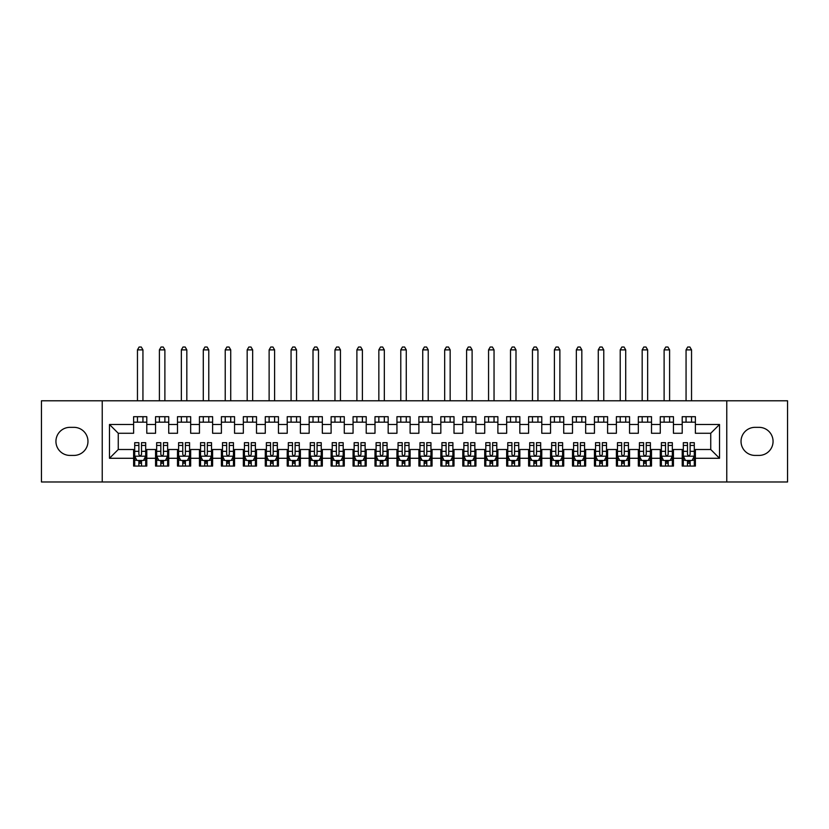 <?xml version="1.0" encoding="UTF-8"?>
<svg xmlns="http://www.w3.org/2000/svg" width="829" height="829" viewBox="0 0 829 829"><rect width="100%" height="100%" fill="white"/><g stroke="black" fill="none" stroke-linecap="round" stroke-linejoin="round"><path stroke-width="1.24" d="M726.764 481.981L787.55 481.981L787.55 400.78L726.764 400.78L726.764 481.981L102.236 481.981L102.236 400.78L41.45 400.78L41.45 481.981L102.236 481.981M726.764 400.78L102.236 400.78M109.48 458.282L109.48 424.489L133.614 424.489L133.614 433.266L118.257 433.266L118.257 449.505L109.48 458.282L133.614 458.282L133.614 466.064L146.785 466.064L146.785 458.282L155.562 458.282L155.562 466.064L168.722 466.064L168.722 458.282L177.499 458.282L177.499 466.064L190.67 466.064L190.67 458.282L199.447 458.282L199.447 466.064L212.618 466.064L212.618 458.282L221.395 458.282L221.395 466.064L234.555 466.064L234.555 458.282L243.332 458.282L243.332 466.064L256.503 466.064L256.503 458.282L265.28 458.282L265.28 466.064L278.451 466.064L278.451 458.282L287.228 458.282L287.228 466.064L300.388 466.064L300.388 458.282L309.165 458.282L309.165 466.064L322.336 466.064L322.336 458.282L331.113 458.282L331.113 466.064L344.284 466.064L344.284 458.282L353.061 458.282L353.061 466.064L366.221 466.064L366.221 458.282L374.998 458.282L374.998 466.064L388.169 466.064L388.169 458.282L396.946 458.282L396.946 466.064L410.106 466.064L410.106 458.282L418.894 458.282L418.894 466.064L432.054 466.064L432.054 458.282L440.831 458.282L440.831 466.064L454.002 466.064L454.002 458.282L462.779 458.282L462.779 466.064L475.939 466.064L475.939 458.282L484.716 458.282L484.716 466.064L497.887 466.064L497.887 458.282L506.664 458.282L506.664 466.064L519.835 466.064L519.835 458.282L528.612 458.282L528.612 466.064L541.772 466.064L541.772 458.282L550.549 458.282L550.549 466.064L563.72 466.064L563.72 458.282L572.497 458.282L572.497 466.064L585.668 466.064L585.668 458.282L594.445 458.282L594.445 466.064L607.605 466.064L607.605 458.282L616.382 458.282L616.382 466.064L629.553 466.064L629.553 458.282L638.33 458.282L638.33 466.064L651.501 466.064L651.501 458.282L660.278 458.282L660.278 466.064L673.438 466.064L673.438 458.282L682.215 458.282L682.215 466.064L695.386 466.064L695.386 449.505L710.743 449.505L710.743 433.266L695.386 433.266L695.386 424.489L719.52 424.489L719.52 458.282L695.386 458.282M695.386 424.489L695.386 416.697L682.215 416.697L682.215 424.489L673.438 424.489L673.438 416.697L660.278 416.697L660.278 424.489L651.501 424.489L651.501 416.697L638.33 416.697L638.33 424.489L629.553 424.489L629.553 416.697L616.382 416.697L616.382 424.489L607.605 424.489L607.605 416.697L594.445 416.697L594.445 424.489L585.668 424.489L585.668 416.697L572.497 416.697L572.497 424.489L563.72 424.489L563.72 416.697L550.549 416.697L550.549 424.489L541.772 424.489L541.772 416.697L528.612 416.697L528.612 424.489L519.835 424.489L519.835 416.697L506.664 416.697L506.664 424.489L497.887 424.489L497.887 416.697L484.716 416.697L484.716 424.489L475.939 424.489L475.939 416.697L462.779 416.697L462.779 424.489L454.002 424.489L454.002 416.697L440.831 416.697L440.831 424.489L432.054 424.489L432.054 416.697L418.894 416.697L418.894 424.489L410.106 424.489L410.106 416.697L396.946 416.697L396.946 424.489L388.169 424.489L388.169 416.697L374.998 416.697L374.998 424.489L366.221 424.489L366.221 416.697L353.061 416.697L353.061 424.489L344.284 424.489L344.284 416.697L331.113 416.697L331.113 424.489L322.336 424.489L322.336 416.697L309.165 416.697L309.165 424.489L300.388 424.489L300.388 416.697L287.228 416.697L287.228 424.489L278.451 424.489L278.451 416.697L265.28 416.697L265.28 424.489L256.503 424.489L256.503 416.697L243.332 416.697L243.332 424.489L234.555 424.489L234.555 416.697L221.395 416.697L221.395 424.489L212.618 424.489L212.618 416.697L199.447 416.697L199.447 424.489L190.67 424.489L190.67 416.697L177.499 416.697L177.499 424.489L168.722 424.489L168.722 416.697L155.562 416.697L155.562 424.489L146.785 424.489L146.785 416.697L133.614 416.697L133.614 424.489M673.438 458.282L673.438 449.505L682.215 449.505L682.215 458.282M719.52 424.489L710.743 433.266M651.501 458.282L651.501 449.505L660.278 449.505L660.278 458.282M682.215 424.489L682.215 433.266L673.438 433.266L673.438 424.489M629.553 458.282L629.553 449.505L638.33 449.505L638.33 458.282M660.278 424.489L660.278 433.266L651.501 433.266L651.501 424.489M607.605 458.282L607.605 449.505L616.382 449.505L616.382 458.282M638.33 424.489L638.33 433.266L629.553 433.266L629.553 424.489M585.668 458.282L585.668 449.505L594.445 449.505L594.445 458.282M616.382 424.489L616.382 433.266L607.605 433.266L607.605 424.489M563.72 458.282L563.72 449.505L572.497 449.505L572.497 458.282M594.445 424.489L594.445 433.266L585.668 433.266L585.668 424.489M541.772 458.282L541.772 449.505L550.549 449.505L550.549 458.282M572.497 424.489L572.497 433.266L563.72 433.266L563.72 424.489M519.835 458.282L519.835 449.505L528.612 449.505L528.612 458.282M550.549 424.489L550.549 433.266L541.772 433.266L541.772 424.489M497.887 458.282L497.887 449.505L506.664 449.505L506.664 458.282M528.612 424.489L528.612 433.266L519.835 433.266L519.835 424.489M475.939 458.282L475.939 449.505L484.716 449.505L484.716 458.282M506.664 424.489L506.664 433.266L497.887 433.266L497.887 424.489M454.002 458.282L454.002 449.505L462.779 449.505L462.779 458.282M484.716 424.489L484.716 433.266L475.939 433.266L475.939 424.489M432.054 458.282L432.054 449.505L440.831 449.505L440.831 458.282M462.779 424.489L462.779 433.266L454.002 433.266L454.002 424.489M410.106 458.282L410.106 449.505L418.894 449.505L418.894 458.282M440.831 424.489L440.831 433.266L432.054 433.266L432.054 424.489M388.169 458.282L388.169 449.505L396.946 449.505L396.946 458.282M418.894 424.489L418.894 433.266L410.106 433.266L410.106 424.489M366.221 458.282L366.221 449.505L374.998 449.505L374.998 458.282M396.946 424.489L396.946 433.266L388.169 433.266L388.169 424.489M344.284 458.282L344.284 449.505L353.061 449.505L353.061 458.282M374.998 424.489L374.998 433.266L366.221 433.266L366.221 424.489M322.336 458.282L322.336 449.505L331.113 449.505L331.113 458.282M353.061 424.489L353.061 433.266L344.284 433.266L344.284 424.489M300.388 458.282L300.388 449.505L309.165 449.505L309.165 458.282M331.113 424.489L331.113 433.266L322.336 433.266L322.336 424.489M278.451 458.282L278.451 449.505L287.228 449.505L287.228 458.282M309.165 424.489L309.165 433.266L300.388 433.266L300.388 424.489M256.503 458.282L256.503 449.505L265.28 449.505L265.28 458.282M287.228 424.489L287.228 433.266L278.451 433.266L278.451 424.489M234.555 458.282L234.555 449.505L243.332 449.505L243.332 458.282M265.28 424.489L265.28 433.266L256.503 433.266L256.503 424.489M212.618 458.282L212.618 449.505L221.395 449.505L221.395 458.282M243.332 424.489L243.332 433.266L234.555 433.266L234.555 424.489M190.67 458.282L190.67 449.505L199.447 449.505L199.447 458.282M221.395 424.489L221.395 433.266L212.618 433.266L212.618 424.489M168.722 458.282L168.722 449.505L177.499 449.505L177.499 458.282M199.447 424.489L199.447 433.266L190.67 433.266L190.67 424.489M146.785 458.282L146.785 449.505L155.562 449.505L155.562 458.282M177.499 424.489L177.499 433.266L168.722 433.266L168.722 424.489M118.257 449.505L133.614 449.505L133.614 458.282M155.562 424.489L155.562 433.266L146.785 433.266L146.785 424.489M682.215 422.179L695.386 422.179M660.278 422.179L673.438 422.179M638.33 422.179L651.501 422.179M616.382 422.179L629.553 422.179M594.445 422.179L607.605 422.179M572.497 422.179L585.668 422.179M550.549 422.179L563.72 422.179M528.612 422.179L541.772 422.179M506.664 422.179L519.835 422.179M484.716 422.179L497.887 422.179M462.779 422.179L475.939 422.179M440.831 422.179L454.002 422.179M418.894 422.179L432.054 422.179M396.946 422.179L410.106 422.179M374.998 422.179L388.169 422.179M353.061 422.179L366.221 422.179M331.113 422.179L344.284 422.179M309.165 422.179L322.336 422.179M287.228 422.179L300.388 422.179M265.28 422.179L278.451 422.179M243.332 422.179L256.503 422.179M221.395 422.179L234.555 422.179M199.447 422.179L212.618 422.179M177.499 422.179L190.67 422.179M155.562 422.179L168.722 422.179M133.614 422.179L146.785 422.179M133.614 460.582L134.712 460.582M145.686 460.582L146.785 460.582M155.562 460.582L156.66 460.582M167.624 460.582L168.722 460.582M177.499 460.582L178.598 460.582M189.572 460.582L190.67 460.582M199.447 460.582L200.545 460.582M211.519 460.582L212.618 460.582M221.395 460.582L222.493 460.582M233.457 460.582L234.555 460.582M243.332 460.582L244.431 460.582M255.405 460.582L256.503 460.582M265.28 460.582L266.378 460.582M277.352 460.582L278.451 460.582M287.228 460.582L288.326 460.582M299.29 460.582L300.388 460.582M309.165 460.582L310.264 460.582M321.237 460.582L322.336 460.582M331.113 460.582L332.211 460.582M343.185 460.582L344.284 460.582M353.061 460.582L354.149 460.582M365.123 460.582L366.221 460.582M374.998 460.582L376.097 460.582M387.07 460.582L388.169 460.582M396.946 460.582L398.044 460.582M409.018 460.582L410.106 460.582M418.894 460.582L419.982 460.582M430.956 460.582L432.054 460.582M440.831 460.582L441.93 460.582M452.903 460.582L454.002 460.582M462.779 460.582L463.877 460.582M474.851 460.582L475.939 460.582M484.716 460.582L485.815 460.582M496.789 460.582L497.887 460.582M506.664 460.582L507.762 460.582M518.736 460.582L519.835 460.582M528.612 460.582L529.71 460.582M540.674 460.582L541.772 460.582M550.549 460.582L551.648 460.582M562.622 460.582L563.72 460.582M572.497 460.582L573.595 460.582M584.569 460.582L585.668 460.582M594.445 460.582L595.543 460.582M606.507 460.582L607.605 460.582M616.382 460.582L617.481 460.582M628.455 460.582L629.553 460.582M638.33 460.582L639.428 460.582M650.402 460.582L651.501 460.582M660.278 460.582L661.376 460.582M672.34 460.582L673.438 460.582M682.215 460.582L683.314 460.582M694.287 460.582L695.386 460.582M109.48 424.489L118.257 433.266M710.743 449.505L719.52 458.282M69.978 427.339A14.041 14.041 0 0 0 55.937 441.38A14.041 14.041 0 0 0 69.978 455.422L73.926 455.422A14.041 14.041 0 0 0 87.967 441.38A14.041 14.041 0 0 0 73.926 427.339L69.978 427.339M759.022 455.422A14.041 14.041 0 0 0 773.063 441.38A14.041 14.041 0 0 0 759.022 427.339L755.074 427.339A14.041 14.041 0 0 0 741.033 441.38A14.041 14.041 0 0 0 755.074 455.422L759.022 455.422M138.878 463.214L141.51 463.214M134.712 445.453L138.878 445.453L138.878 442.696L134.712 442.696L134.712 456.085L136.909 460.468L143.49 460.468L145.686 456.085L145.686 442.696L141.51 442.696L141.51 445.453L145.686 445.453M145.686 456.085L145.686 466.064M134.712 456.085L134.712 466.064M141.51 460.468L141.51 466.064M138.878 466.064L138.878 460.468M138.878 445.453L138.878 454.437C139.759 456.126 140.64 456.126 141.51 454.437L141.51 445.453M138.878 460.582L141.51 460.582M142.94 422.179L142.94 416.697M142.94 400.78L142.94 349.879L137.459 349.879L137.459 400.78M137.459 422.179L137.459 416.697M137.459 349.879L139.106 347.019L141.293 347.019L142.94 349.879M160.826 463.214L163.458 463.214M156.66 445.453L160.826 445.453L160.826 442.696L156.66 442.696L156.66 456.085L158.847 460.468L165.437 460.468L167.624 456.085L167.624 442.696L163.458 442.696L163.458 445.453L167.624 445.453M167.624 456.085L167.624 466.064M156.66 456.085L156.66 466.064M163.458 460.468L163.458 466.064M160.826 466.064L160.826 460.468M160.826 445.453L160.826 454.437C161.707 456.126 162.577 456.126 163.458 454.437L163.458 445.453M160.826 460.582L163.458 460.582M164.888 422.179L164.888 416.697M164.888 400.78L164.888 349.879L159.396 349.879L159.396 400.78M159.396 422.179L159.396 416.697M159.396 349.879L161.044 347.019L163.24 347.019L164.888 349.879M182.774 463.214L185.406 463.214M178.598 445.453L182.774 445.453L182.774 442.696L178.598 442.696L178.598 456.085L180.795 460.468L187.375 460.468L189.572 456.085L189.572 442.696L185.406 442.696L185.406 445.453L189.572 445.453M189.572 456.085L189.572 466.064M178.598 456.085L178.598 466.064M185.406 460.468L185.406 466.064M182.774 466.064L182.774 460.468M182.774 445.453L182.774 454.437C183.644 456.126 184.525 456.126 185.406 454.437L185.406 445.453M182.774 460.582L185.406 460.582M186.826 422.179L186.826 416.697M186.826 400.78L186.826 349.879L181.344 349.879L181.344 400.78M181.344 422.179L181.344 416.697M181.344 349.879L182.991 347.019L185.188 347.019L186.826 349.879M204.711 463.214L207.343 463.214M200.545 445.453L204.711 445.453L204.711 442.696L200.545 442.696L200.545 456.085L202.742 460.468L209.322 460.468L211.519 456.085L211.519 442.696L207.343 442.696L207.343 445.453L211.519 445.453M211.519 456.085L211.519 466.064M200.545 456.085L200.545 466.064M207.343 460.468L207.343 466.064M204.711 466.064L204.711 460.468M204.711 445.453L204.711 454.437C205.592 456.126 206.473 456.126 207.343 454.437L207.343 445.453M204.711 460.582L207.343 460.582M208.773 422.179L208.773 416.697M208.773 400.78L208.773 349.879L203.292 349.879L203.292 400.78M203.292 422.179L203.292 416.697M203.292 349.879L204.929 347.019L207.126 347.019L208.773 349.879M226.659 463.214L229.291 463.214M222.493 445.453L226.659 445.453L226.659 442.696L222.493 442.696L222.493 456.085L224.68 460.468L231.27 460.468L233.457 456.085L233.457 442.696L229.291 442.696L229.291 445.453L233.457 445.453M233.457 456.085L233.457 466.064M222.493 456.085L222.493 466.064M229.291 460.468L229.291 466.064M226.659 466.064L226.659 460.468M226.659 445.453L226.659 454.437C227.54 456.126 228.41 456.126 229.291 454.437L229.291 445.453M226.659 460.582L229.291 460.582M230.721 422.179L230.721 416.697M230.721 400.78L230.721 349.879L225.229 349.879L225.229 400.78M225.229 422.179L225.229 416.697M225.229 349.879L226.877 347.019L229.073 347.019L230.721 349.879M248.607 463.214L251.239 463.214M244.431 445.453L248.607 445.453L248.607 442.696L244.431 442.696L244.431 456.085L246.627 460.468L253.208 460.468L255.405 456.085L255.405 442.696L251.239 442.696L251.239 445.453L255.405 445.453M255.405 456.085L255.405 466.064M244.431 456.085L244.431 466.064M251.239 460.468L251.239 466.064M248.607 466.064L248.607 460.468M248.607 445.453L248.607 454.437C249.477 456.126 250.358 456.126 251.239 454.437L251.239 445.453M248.607 460.582L251.239 460.582M252.658 422.179L252.658 416.697M252.658 400.78L252.658 349.879L247.177 349.879L247.177 400.78M247.177 422.179L247.177 416.697M247.177 349.879L248.824 347.019L251.021 347.019L252.658 349.879M270.544 463.214L273.176 463.214M266.378 445.453L270.544 445.453L270.544 442.696L266.378 442.696L266.378 456.085L268.575 460.468L275.155 460.468L277.352 456.085L277.352 442.696L273.176 442.696L273.176 445.453L277.352 445.453M277.352 456.085L277.352 466.064M266.378 456.085L266.378 466.064M273.176 460.468L273.176 466.064M270.544 466.064L270.544 460.468M270.544 445.453L270.544 454.437C271.425 456.126 272.306 456.126 273.176 454.437L273.176 445.453M270.544 460.582L273.176 460.582M274.606 422.179L274.606 416.697M274.606 400.78L274.606 349.879L269.124 349.879L269.124 400.78M269.124 422.179L269.124 416.697M269.124 349.879L270.762 347.019L272.959 347.019L274.606 349.879M292.492 463.214L295.124 463.214M288.326 445.453L292.492 445.453L292.492 442.696L288.326 442.696L288.326 456.085L290.513 460.468L297.103 460.468L299.29 456.085L299.29 442.696L295.124 442.696L295.124 445.453L299.29 445.453M299.29 456.085L299.29 466.064M288.326 456.085L288.326 466.064M295.124 460.468L295.124 466.064M292.492 466.064L292.492 460.468M292.492 445.453L292.492 454.437C293.362 456.126 294.243 456.126 295.124 454.437L295.124 445.453M292.492 460.582L295.124 460.582M296.554 422.179L296.554 416.697M296.554 400.78L296.554 349.879L291.062 349.879L291.062 400.78M291.062 422.179L291.062 416.697M291.062 349.879L292.71 347.019L294.906 347.019L296.554 349.879M314.44 463.214L317.072 463.214M310.264 445.453L314.44 445.453L314.44 442.696L310.264 442.696L310.264 456.085L312.46 460.468L319.041 460.468L321.237 456.085L321.237 442.696L317.072 442.696L317.072 445.453L321.237 445.453M321.237 456.085L321.237 466.064M310.264 456.085L310.264 466.064M317.072 460.468L317.072 466.064M314.44 466.064L314.44 460.468M314.44 445.453L314.44 454.437C315.31 456.126 316.191 456.126 317.072 454.437L317.072 445.453M314.44 460.582L317.072 460.582M318.491 422.179L318.491 416.697M318.491 400.78L318.491 349.879L313.01 349.879L313.01 400.78M313.01 422.179L313.01 416.697M313.01 349.879L314.657 347.019L316.844 347.019L318.491 349.879M336.377 463.214L339.009 463.214M332.211 445.453L336.377 445.453L336.377 442.696L332.211 442.696L332.211 456.085L334.408 460.468L340.988 460.468L343.185 456.085L343.185 442.696L339.009 442.696L339.009 445.453L343.185 445.453M343.185 456.085L343.185 466.064M332.211 456.085L332.211 466.064M339.009 460.468L339.009 466.064M336.377 466.064L336.377 460.468M336.377 445.453L336.377 454.437C337.258 456.126 338.128 456.126 339.009 454.437L339.009 445.453M336.377 460.582L339.009 460.582M340.439 422.179L340.439 416.697M340.439 400.78L340.439 349.879L334.957 349.879L334.957 400.78M334.957 422.179L334.957 416.697M334.957 349.879L336.595 347.019L338.792 347.019L340.439 349.879M358.325 463.214L360.957 463.214M354.149 445.453L358.325 445.453L358.325 442.696L354.149 442.696L354.149 456.085L356.346 460.468L362.936 460.468L365.123 456.085L365.123 442.696L360.957 442.696L360.957 445.453L365.123 445.453M365.123 456.085L365.123 466.064M354.149 456.085L354.149 466.064M360.957 460.468L360.957 466.064M358.325 466.064L358.325 460.468M358.325 445.453L358.325 454.437C359.195 456.126 360.076 456.126 360.957 454.437L360.957 445.453M358.325 460.582L360.957 460.582M362.387 422.179L362.387 416.697M362.387 400.78L362.387 349.879L356.895 349.879L356.895 400.78M356.895 422.179L356.895 416.697M356.895 349.879L358.542 347.019L360.739 347.019L362.387 349.879M380.262 463.214L382.905 463.214M376.097 445.453L380.262 445.453L380.262 442.696L376.097 442.696L376.097 456.085L378.293 460.468L384.874 460.468L387.07 456.085L387.07 442.696L382.905 442.696L382.905 445.453L387.07 445.453M387.07 456.085L387.07 466.064M376.097 456.085L376.097 466.064M382.905 460.468L382.905 466.064M380.262 466.064L380.262 460.468M380.262 445.453L380.262 454.437C381.143 456.126 382.024 456.126 382.905 454.437L382.905 445.453M380.262 460.582L382.905 460.582M384.324 422.179L384.324 416.697M384.324 400.78L384.324 349.879L378.843 349.879L378.843 400.78M378.843 422.179L378.843 416.697M378.843 349.879L380.49 347.019L382.677 347.019L384.324 349.879M402.21 463.214L404.842 463.214M398.044 445.453L402.21 445.453L402.21 442.696L398.044 442.696L398.044 456.085L400.241 460.468L406.821 460.468L409.018 456.085L409.018 442.696L404.842 442.696L404.842 445.453L409.018 445.453M409.018 456.085L409.018 466.064M398.044 456.085L398.044 466.064M404.842 460.468L404.842 466.064M402.21 466.064L402.21 460.468M402.21 445.453L402.21 454.437C403.091 456.126 403.961 456.126 404.842 454.437L404.842 445.453M402.21 460.582L404.842 460.582M406.272 422.179L406.272 416.697M406.272 400.78L406.272 349.879L400.78 349.879L400.78 400.78M400.78 422.179L400.78 416.697M400.78 349.879L402.428 347.019L404.625 347.019L406.272 349.879M424.158 463.214L426.79 463.214M419.982 445.453L424.158 445.453L424.158 442.696L419.982 442.696L419.982 456.085L422.179 460.468L428.759 460.468L430.956 456.085L430.956 442.696L426.79 442.696L426.79 445.453L430.956 445.453M430.956 456.085L430.956 466.064M419.982 456.085L419.982 466.064M426.79 460.468L426.79 466.064M424.158 466.064L424.158 460.468M424.158 445.453L424.158 454.437C425.028 456.126 425.909 456.126 426.79 454.437L426.79 445.453M424.158 460.582L426.79 460.582M428.22 422.179L428.22 416.697M428.22 400.78L428.22 349.879L422.728 349.879L422.728 400.78M422.728 422.179L422.728 416.697M422.728 349.879L424.375 347.019L426.572 347.019L428.22 349.879M446.095 463.214L448.738 463.214M441.93 445.453L446.095 445.453L446.095 442.696L441.93 442.696L441.93 456.085L444.126 460.468L450.707 460.468L452.903 456.085L452.903 442.696L448.738 442.696L448.738 445.453L452.903 445.453M452.903 456.085L452.903 466.064M441.93 456.085L441.93 466.064M448.738 460.468L448.738 466.064M446.095 466.064L446.095 460.468M446.095 445.453L446.095 454.437C446.976 456.126 447.857 456.126 448.738 454.437L448.738 445.453M446.095 460.582L448.738 460.582M450.157 422.179L450.157 416.697M450.157 400.78L450.157 349.879L444.676 349.879L444.676 400.78M444.676 422.179L444.676 416.697M444.676 349.879L446.323 347.019L448.51 347.019L450.157 349.879M468.043 463.214L470.675 463.214M463.877 445.453L468.043 445.453L468.043 442.696L463.877 442.696L463.877 456.085L466.064 460.468L472.654 460.468L474.851 456.085L474.851 442.696L470.675 442.696L470.675 445.453L474.851 445.453M474.851 456.085L474.851 466.064M463.877 456.085L463.877 466.064M470.675 460.468L470.675 466.064M468.043 466.064L468.043 460.468M468.043 445.453L468.043 454.437C468.924 456.126 469.794 456.126 470.675 454.437L470.675 445.453M468.043 460.582L470.675 460.582M472.105 422.179L472.105 416.697M472.105 400.78L472.105 349.879L466.613 349.879L466.613 400.78M466.613 422.179L466.613 416.697M466.613 349.879L468.261 347.019L470.457 347.019L472.105 349.879M489.991 463.214L492.623 463.214M485.815 445.453L489.991 445.453L489.991 442.696L485.815 442.696L485.815 456.085L488.012 460.468L494.592 460.468L496.789 456.085L496.789 442.696L492.623 442.696L492.623 445.453L496.789 445.453M496.789 456.085L496.789 466.064M485.815 456.085L485.815 466.064M492.623 460.468L492.623 466.064M489.991 466.064L489.991 460.468M489.991 445.453L489.991 454.437C490.861 456.126 491.742 456.126 492.623 454.437L492.623 445.453M489.991 460.582L492.623 460.582M494.043 422.179L494.043 416.697M494.043 400.78L494.043 349.879L488.561 349.879L488.561 400.78M488.561 422.179L488.561 416.697M488.561 349.879L490.208 347.019L492.405 347.019L494.043 349.879M511.928 463.214L514.56 463.214M507.762 445.453L511.928 445.453L511.928 442.696L507.762 442.696L507.762 456.085L509.959 460.468L516.54 460.468L518.736 456.085L518.736 442.696L514.56 442.696L514.56 445.453L518.736 445.453M518.736 456.085L518.736 466.064M507.762 456.085L507.762 466.064M514.56 460.468L514.56 466.064M511.928 466.064L511.928 460.468M511.928 445.453L511.928 454.437C512.809 456.126 513.69 456.126 514.56 454.437L514.56 445.453M511.928 460.582L514.56 460.582M515.99 422.179L515.99 416.697M515.99 400.78L515.99 349.879L510.509 349.879L510.509 400.78M510.509 422.179L510.509 416.697M510.509 349.879L512.156 347.019L514.343 347.019L515.99 349.879M533.876 463.214L536.508 463.214M529.71 445.453L533.876 445.453L533.876 442.696L529.71 442.696L529.71 456.085L531.897 460.468L538.487 460.468L540.674 456.085L540.674 442.696L536.508 442.696L536.508 445.453L540.674 445.453M540.674 456.085L540.674 466.064M529.71 456.085L529.71 466.064M536.508 460.468L536.508 466.064M533.876 466.064L533.876 460.468M533.876 445.453L533.876 454.437C534.757 456.126 535.627 456.126 536.508 454.437L536.508 445.453M533.876 460.582L536.508 460.582M537.938 422.179L537.938 416.697M537.938 400.78L537.938 349.879L532.446 349.879L532.446 400.78M532.446 422.179L532.446 416.697M532.446 349.879L534.094 347.019L536.29 347.019L537.938 349.879M555.824 463.214L558.456 463.214M551.648 445.453L555.824 445.453L555.824 442.696L551.648 442.696L551.648 456.085L553.845 460.468L560.425 460.468L562.622 456.085L562.622 442.696L558.456 442.696L558.456 445.453L562.622 445.453M562.622 456.085L562.622 466.064M551.648 456.085L551.648 466.064M558.456 460.468L558.456 466.064M555.824 466.064L555.824 460.468M555.824 445.453L555.824 454.437C556.694 456.126 557.575 456.126 558.456 454.437L558.456 445.453M555.824 460.582L558.456 460.582M559.876 422.179L559.876 416.697M559.876 400.78L559.876 349.879L554.394 349.879L554.394 400.78M554.394 422.179L554.394 416.697M554.394 349.879L556.041 347.019L558.238 347.019L559.876 349.879M577.761 463.214L580.393 463.214M573.595 445.453L577.761 445.453L577.761 442.696L573.595 442.696L573.595 456.085L575.792 460.468L582.372 460.468L584.569 456.085L584.569 442.696L580.393 442.696L580.393 445.453L584.569 445.453M584.569 456.085L584.569 466.064M573.595 456.085L573.595 466.064M580.393 460.468L580.393 466.064M577.761 466.064L577.761 460.468M577.761 445.453L577.761 454.437C578.642 456.126 579.523 456.126 580.393 454.437L580.393 445.453M577.761 460.582L580.393 460.582M581.823 422.179L581.823 416.697M581.823 400.78L581.823 349.879L576.342 349.879L576.342 400.78M576.342 422.179L576.342 416.697M576.342 349.879L577.979 347.019L580.176 347.019L581.823 349.879M599.709 463.214L602.341 463.214M595.543 445.453L599.709 445.453L599.709 442.696L595.543 442.696L595.543 456.085L597.73 460.468L604.32 460.468L606.507 456.085L606.507 442.696L602.341 442.696L602.341 445.453L606.507 445.453M606.507 456.085L606.507 466.064M595.543 456.085L595.543 466.064M602.341 460.468L602.341 466.064M599.709 466.064L599.709 460.468M599.709 445.453L599.709 454.437C600.59 456.126 601.46 456.126 602.341 454.437L602.341 445.453M599.709 460.582L602.341 460.582M603.771 422.179L603.771 416.697M603.771 400.78L603.771 349.879L598.279 349.879L598.279 400.78M598.279 422.179L598.279 416.697M598.279 349.879L599.927 347.019L602.123 347.019L603.771 349.879M621.657 463.214L624.289 463.214M617.481 445.453L621.657 445.453L621.657 442.696L617.481 442.696L617.481 456.085L619.677 460.468L626.258 460.468L628.455 456.085L628.455 442.696L624.289 442.696L624.289 445.453L628.455 445.453M628.455 456.085L628.455 466.064M617.481 456.085L617.481 466.064M624.289 460.468L624.289 466.064M621.657 466.064L621.657 460.468M621.657 445.453L621.657 454.437C622.527 456.126 623.408 456.126 624.289 454.437L624.289 445.453M621.657 460.582L624.289 460.582M625.708 422.179L625.708 416.697M625.708 400.78L625.708 349.879L620.227 349.879L620.227 400.78M620.227 422.179L620.227 416.697M620.227 349.879L621.874 347.019L624.071 347.019L625.708 349.879M643.594 463.214L646.226 463.214M639.428 445.453L643.594 445.453L643.594 442.696L639.428 442.696L639.428 456.085L641.625 460.468L648.205 460.468L650.402 456.085L650.402 442.696L646.226 442.696L646.226 445.453L650.402 445.453M650.402 456.085L650.402 466.064M639.428 456.085L639.428 466.064M646.226 460.468L646.226 466.064M643.594 466.064L643.594 460.468M643.594 445.453L643.594 454.437C644.475 456.126 645.356 456.126 646.226 454.437L646.226 445.453M643.594 460.582L646.226 460.582M647.656 422.179L647.656 416.697M647.656 400.78L647.656 349.879L642.174 349.879L642.174 400.78M642.174 422.179L642.174 416.697M642.174 349.879L643.812 347.019L646.009 347.019L647.656 349.879M665.542 463.214L668.174 463.214M661.376 445.453L665.542 445.453L665.542 442.696L661.376 442.696L661.376 456.085L663.563 460.468L670.153 460.468L672.34 456.085L672.34 442.696L668.174 442.696L668.174 445.453L672.34 445.453M672.34 456.085L672.34 466.064M661.376 456.085L661.376 466.064M668.174 460.468L668.174 466.064M665.542 466.064L665.542 460.468M665.542 445.453L665.542 454.437C666.412 456.126 667.293 456.126 668.174 454.437L668.174 445.453M665.542 460.582L668.174 460.582M669.604 422.179L669.604 416.697M669.604 400.78L669.604 349.879L664.112 349.879L664.112 400.78M664.112 422.179L664.112 416.697M664.112 349.879L665.76 347.019L667.956 347.019L669.604 349.879M687.49 463.214L690.122 463.214M683.314 445.453L687.49 445.453L687.49 442.696L683.314 442.696L683.314 456.085L685.51 460.468L692.091 460.468L694.287 456.085L694.287 442.696L690.122 442.696L690.122 445.453L694.287 445.453M694.287 456.085L694.287 466.064M683.314 456.085L683.314 466.064M690.122 460.468L690.122 466.064M687.49 466.064L687.49 460.468M687.49 445.453L687.49 454.437C688.36 456.126 689.241 456.126 690.122 454.437L690.122 445.453M687.49 460.582L690.122 460.582M691.541 422.179L691.541 416.697M691.541 400.78L691.541 349.879L686.06 349.879L686.06 400.78M686.06 422.179L686.06 416.697M686.06 349.879L687.707 347.019L689.894 347.019L691.541 349.879M134.764 456.199L145.635 456.199M145.686 460.209L143.624 460.209M136.775 460.209L134.712 460.209M141.51 451.328L145.686 451.328M134.712 451.328L138.878 451.328M138.878 461.815L141.51 461.815M156.712 456.199L167.572 456.199M167.624 460.209L165.562 460.209M158.722 460.209L156.66 460.209M163.458 451.328L167.624 451.328M156.66 451.328L160.826 451.328M160.826 461.815L163.458 461.815M178.66 456.199L189.52 456.199M189.572 460.209L187.509 460.209M180.66 460.209L178.598 460.209M185.406 451.328L189.572 451.328M178.598 451.328L182.774 451.328M182.774 461.815L185.406 461.815M200.597 456.199L211.457 456.199M211.519 460.209L209.457 460.209M202.608 460.209L200.545 460.209M207.343 451.328L211.519 451.328M200.545 451.328L204.711 451.328M204.711 461.815L207.343 461.815M222.545 456.199L233.405 456.199M233.457 460.209L231.395 460.209M224.555 460.209L222.493 460.209M229.291 451.328L233.457 451.328M222.493 451.328L226.659 451.328M226.659 461.815L229.291 461.815M244.493 456.199L255.353 456.199M255.405 460.209L253.342 460.209M246.493 460.209L244.431 460.209M251.239 451.328L255.405 451.328M244.431 451.328L248.607 451.328M248.607 461.815L251.239 461.815M266.43 456.199L277.29 456.199M277.352 460.209L275.29 460.209M268.441 460.209L266.378 460.209M273.176 451.328L277.352 451.328M266.378 451.328L270.544 451.328M270.544 461.815L273.176 461.815M288.378 456.199L299.238 456.199M299.29 460.209L297.228 460.209M290.388 460.209L288.326 460.209M295.124 451.328L299.29 451.328M288.326 451.328L292.492 451.328M292.492 461.815L295.124 461.815M310.315 456.199L321.186 456.199M321.237 460.209L319.175 460.209M312.326 460.209L310.264 460.209M317.072 451.328L321.237 451.328M310.264 451.328L314.44 451.328M314.44 461.815L317.072 461.815M332.263 456.199L343.123 456.199M343.185 460.209L341.123 460.209M334.274 460.209L332.211 460.209M339.009 451.328L343.185 451.328M332.211 451.328L336.377 451.328M336.377 461.815L339.009 461.815M354.211 456.199L365.071 456.199M365.123 460.209L363.061 460.209M356.221 460.209L354.149 460.209M360.957 451.328L365.123 451.328M354.149 451.328L358.325 451.328M358.325 461.815L360.957 461.815M376.148 456.199L387.019 456.199M387.07 460.209L385.008 460.209M378.159 460.209L376.097 460.209M382.905 451.328L387.07 451.328M376.097 451.328L380.262 451.328M380.262 461.815L382.905 461.815M398.096 456.199L408.956 456.199M409.018 460.209L406.956 460.209M400.106 460.209L398.044 460.209M404.842 451.328L409.018 451.328M398.044 451.328L402.21 451.328M402.21 461.815L404.842 461.815M420.044 456.199L430.904 456.199M430.956 460.209L428.894 460.209M422.044 460.209L419.982 460.209M426.79 451.328L430.956 451.328M419.982 451.328L424.158 451.328M424.158 461.815L426.79 461.815M441.981 456.199L452.852 456.199M452.903 460.209L450.841 460.209M443.992 460.209L441.93 460.209M448.738 451.328L452.903 451.328M441.93 451.328L446.095 451.328M446.095 461.815L448.738 461.815M463.929 456.199L474.789 456.199M474.851 460.209L472.779 460.209M465.939 460.209L463.877 460.209M470.675 451.328L474.851 451.328M463.877 451.328L468.043 451.328M468.043 461.815L470.675 461.815M485.877 456.199L496.737 456.199M496.789 460.209L494.726 460.209M487.877 460.209L485.815 460.209M492.623 451.328L496.789 451.328M485.815 451.328L489.991 451.328M489.991 461.815L492.623 461.815M507.814 456.199L518.685 456.199M518.736 460.209L516.674 460.209M509.825 460.209L507.762 460.209M514.56 451.328L518.736 451.328M507.762 451.328L511.928 451.328M511.928 461.815L514.56 461.815M529.762 456.199L540.622 456.199M540.674 460.209L538.612 460.209M531.772 460.209L529.71 460.209M536.508 451.328L540.674 451.328M529.71 451.328L533.876 451.328M533.876 461.815L536.508 461.815M551.71 456.199L562.57 456.199M562.622 460.209L560.559 460.209M553.71 460.209L551.648 460.209M558.456 451.328L562.622 451.328M551.648 451.328L555.824 451.328M555.824 461.815L558.456 461.815M573.647 456.199L584.507 456.199M584.569 460.209L582.507 460.209M575.658 460.209L573.595 460.209M580.393 451.328L584.569 451.328M573.595 451.328L577.761 451.328M577.761 461.815L580.393 461.815M595.595 456.199L606.455 456.199M606.507 460.209L604.445 460.209M597.605 460.209L595.543 460.209M602.341 451.328L606.507 451.328M595.543 451.328L599.709 451.328M599.709 461.815L602.341 461.815M617.543 456.199L628.403 456.199M628.455 460.209L626.392 460.209M619.543 460.209L617.481 460.209M624.289 451.328L628.455 451.328M617.481 451.328L621.657 451.328M621.657 461.815L624.289 461.815M639.48 456.199L650.34 456.199M650.402 460.209L648.34 460.209M641.491 460.209L639.428 460.209M646.226 451.328L650.402 451.328M639.428 451.328L643.594 451.328M643.594 461.815L646.226 461.815M661.428 456.199L672.288 456.199M672.34 460.209L670.278 460.209M663.438 460.209L661.376 460.209M668.174 451.328L672.34 451.328M661.376 451.328L665.542 451.328M665.542 461.815L668.174 461.815M683.365 456.199L694.236 456.199M694.287 460.209L692.225 460.209M685.376 460.209L683.314 460.209M690.122 451.328L694.287 451.328M683.314 451.328L687.49 451.328M687.49 461.815L690.122 461.815"/></g></svg>
